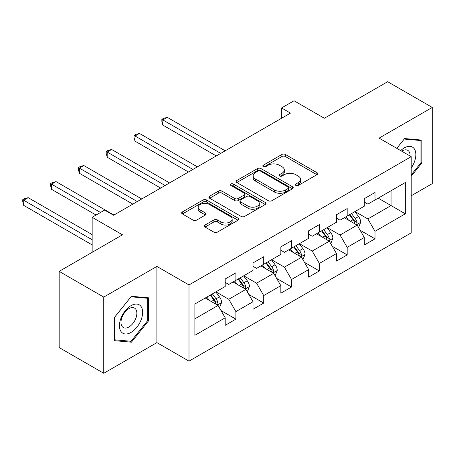 <?xml version="1.0" encoding="UTF-8"?>
<svg xmlns="http://www.w3.org/2000/svg" width="455" height="455" viewBox="0 0 455 455"><rect width="100%" height="100%" fill="white"/><g stroke="black" fill="none" stroke-linecap="round" stroke-linejoin="round"><path stroke-width="0.68" d="M295.869 185.418A1.735 1.001 0 0 0 298.321 185.418L316.919 174.68A2.474 1.428 0 0 0 317.647 173.668A2.474 1.428 0 0 0 316.919 172.655L285.41 154.467A2.474 1.428 0 0 0 281.912 154.467L263.314 165.205A1.735 1.001 0 0 0 262.802 165.91A1.735 1.001 0 0 0 263.314 166.621A1.735 1.001 0 0 0 265.765 166.621L268.171 165.228A7.923 4.573 0 0 1 279.376 165.228L281.998 166.746A7.923 4.573 0 0 1 284.318 169.982A7.923 4.573 0 0 1 281.998 173.213L279.592 174.606A1.735 1.001 0 0 0 279.086 175.311A1.735 1.001 0 0 0 279.592 176.017A1.735 1.001 0 0 0 282.043 176.017L284.449 174.629A7.923 4.573 0 0 1 295.653 174.629L298.281 176.148A7.923 4.573 0 0 1 300.601 179.378A7.923 4.573 0 0 1 298.281 182.614L295.869 184.002A1.735 1.001 0 0 0 295.363 184.713A1.735 1.001 0 0 0 295.869 185.418L295.869 184.002M205.063 225.009A2.474 1.428 0 0 0 204.34 226.021A2.474 1.428 0 0 0 205.063 227.034L213.901 232.135A2.474 1.428 0 0 0 217.405 232.135L238.062 220.209A2.474 1.428 0 0 0 238.784 219.196A2.474 1.428 0 0 0 238.062 218.19L206.553 199.995A2.474 1.428 0 0 0 203.049 199.995L182.392 211.922A2.474 1.428 0 0 0 181.67 212.934A2.474 1.428 0 0 0 182.392 213.941L193.074 220.106A2.474 1.428 0 0 0 196.571 220.106L205.415 215.005A2.474 1.428 0 0 0 206.138 213.992A2.474 1.428 0 0 0 205.415 212.986L200.12 209.926A6.62 3.822 0 0 1 198.181 207.224A6.62 3.822 0 0 1 202.265 203.692A6.62 3.822 0 0 1 209.482 204.517L230.23 216.495A6.62 3.822 0 0 1 232.169 219.196A6.62 3.822 0 0 1 228.08 222.728A6.62 3.822 0 0 1 220.863 221.904L217.405 219.907A2.474 1.428 0 0 0 213.901 219.907L205.063 225.009L205.063 227.034M411.206 195.786L432.25 183.638L432.25 107.443L387.666 81.707L324.358 118.254L294.038 100.754L281.554 107.96L290.472 113.107L113.562 215.249L104.644 210.096L92.16 217.308L92.16 252.315M103.751 297.104L103.751 373.293L156.895 342.615L156.895 266.42L103.751 297.104L59.167 271.362L122.475 234.808L92.16 217.308M156.895 266.42L188.996 284.955L411.206 156.662L411.206 232.852L188.996 361.145L188.996 284.955M432.25 107.443L379.106 138.127L411.206 156.662M268.342 200.706A2.474 1.428 0 0 0 271.845 200.706L292.502 188.78A2.474 1.428 0 0 0 293.225 187.767A2.474 1.428 0 0 0 292.502 186.755L260.994 168.566A2.474 1.428 0 0 0 257.49 168.566L236.833 180.493A2.474 1.428 0 0 0 236.111 181.499A2.474 1.428 0 0 0 236.833 182.512L268.342 200.706M231.487 185.794A1.735 1.001 0 0 1 233.244 186.038L233.244 183.979L265.282 202.475A2.474 1.428 0 0 1 266.004 203.482A2.474 1.428 0 0 1 265.282 204.494L244.625 216.421A2.474 1.428 0 0 1 241.122 216.421L209.613 198.226L209.613 196.207A2.474 1.428 0 0 0 208.89 197.22A2.474 1.428 0 0 0 209.613 198.226M209.613 196.207L218.457 191.1A2.474 1.428 0 0 1 221.955 191.1L234.734 198.482A2.474 1.428 0 0 0 238.238 198.482L244.102 195.093A2.474 1.428 0 0 0 244.824 194.086A2.474 1.428 0 0 0 244.102 193.074L230.799 185.39A1.735 1.001 0 0 1 230.287 184.685A1.735 1.001 0 0 1 231.356 183.763A1.735 1.001 0 0 1 233.244 183.979M103.751 373.293L59.167 347.557L59.167 271.362M221.011 310.537L235.9 319.137L235.9 311.618L253.02 301.739L253.02 309.252L263.718 303.075L263.718 295.557L280.843 285.672L280.843 293.191L291.541 287.014L291.541 279.495L308.661 269.61L308.661 277.129L319.364 270.952L319.364 263.434L336.484 253.549L336.484 261.068L347.182 254.891L347.182 247.372L364.301 237.487L364.301 245.006L375.005 238.824L375.005 231.311L405.32 213.804L405.32 182.506L391.055 190.742L391.055 205.569L405.32 213.804M235.9 319.137L225.202 325.314L225.202 317.8L194.882 335.301L194.882 304.003L225.202 286.496L225.202 278.983L235.9 272.801L235.9 280.32L253.02 270.435L253.02 262.916L263.718 256.739L263.718 264.258L280.843 254.373L280.843 246.855L291.541 240.678L291.541 248.197L308.661 238.312L308.661 230.793L319.364 224.616L319.364 232.135L336.484 222.25L336.484 214.732L347.182 208.555L347.182 216.068L364.301 206.189L364.301 198.67L375.005 192.493L375.005 200.007L405.32 182.506M233.045 281.969L245.888 289.38L228.768 299.265L215.926 291.854M225.202 282.379L228.768 284.438L235.9 280.32M228.768 299.265L235.9 311.618M245.888 289.38L253.02 301.739M260.869 265.908L273.705 273.318L256.586 283.203L243.743 275.787M253.02 266.317L256.586 268.376L263.718 264.258M256.586 283.203L263.718 295.557M273.705 273.318L280.843 285.672M288.686 249.84L301.528 257.257L284.409 267.142L271.567 259.725M280.843 250.256L284.409 252.315L291.541 248.197M284.409 267.142L291.541 279.495M301.528 257.257L308.661 269.61M316.509 233.779L329.346 241.195L312.227 251.08L299.39 243.664M308.661 234.194L312.227 236.253L319.364 232.135M312.227 251.08L319.364 263.434M329.346 241.195L336.484 253.549M344.327 217.718L357.169 225.134L340.05 235.019L327.208 227.602M336.484 218.133L340.05 220.192L347.182 216.068M340.05 235.019L347.182 247.372M357.169 225.134L364.301 237.487M378.213 198.158L391.055 205.569L367.867 218.952L355.031 211.541M364.301 202.065L367.867 204.13L375.005 200.007M367.867 218.952L375.005 231.311M156.895 342.615L188.996 361.145M281.554 107.96L281.554 118.254M194.882 318.83L218.064 305.441L205.228 298.031M218.064 305.441L225.202 317.8M360.11 230.23L375.005 238.824M332.292 246.292L347.182 254.891M304.469 262.353L319.364 270.952M276.651 278.414L291.541 287.014M248.828 294.476L263.718 303.075M411.206 176.239L421.819 163.038L421.819 140.094L404.609 138.553L396.76 148.319M114.182 340.647L131.393 342.188L148.603 320.775L148.603 297.832L131.393 296.296L114.182 317.704L114.182 340.647M420.926 162.526L421.819 163.038M147.71 320.263L148.603 320.775M129.573 341.136L131.393 342.188M296.563 185.663L298.281 184.673A7.923 4.573 0 0 0 300.601 181.437L300.601 179.378M284.318 169.982L284.318 172.041A7.923 4.573 0 0 1 281.998 175.272L280.286 176.261M316.89 174.697L285.41 156.526A2.474 1.428 0 0 0 281.912 156.526L264.002 166.866M292.468 188.797L260.994 170.625A2.474 1.428 0 0 0 257.49 170.625L236.867 182.529M288.123 188.472A1.735 1.001 0 0 0 288.635 187.767A1.735 1.001 0 0 0 288.123 187.062L260.465 171.091A1.735 1.001 0 0 0 258.019 171.091L255.477 172.559A7.923 4.573 0 0 0 253.156 175.789A7.923 4.573 0 0 0 255.477 179.025L274.382 189.94A7.923 4.573 0 0 0 285.586 189.94L288.123 188.472L288.123 190.537A1.735 1.001 0 0 0 288.635 189.826L288.635 187.767M253.156 175.789L253.156 177.848A7.923 4.573 0 0 0 255.477 181.084L255.477 179.025M288.123 190.537L285.586 191.999A7.923 4.573 0 0 1 274.382 191.999L255.477 181.084M209.647 198.249L218.457 193.165L218.457 191.1M244.824 194.086L244.824 196.145A2.474 1.428 0 0 1 244.102 197.151L238.238 200.541A2.474 1.428 0 0 1 234.734 200.541L221.955 193.165A2.474 1.428 0 0 0 218.457 193.165M233.244 186.038L265.248 204.511M247.998 206.138A6.62 3.822 0 0 0 255.209 206.962A6.62 3.822 0 0 0 259.299 203.43A6.62 3.822 0 0 0 257.359 200.729L250.051 196.509A2.474 1.428 0 0 0 246.553 196.509L240.689 199.893A2.474 1.428 0 0 0 239.961 200.905A2.474 1.428 0 0 0 240.689 201.918L247.998 206.138L247.998 208.197A6.62 3.822 0 0 0 255.209 209.021A6.62 3.822 0 0 0 259.299 205.489L259.299 203.43M239.961 200.905L239.961 202.964A2.474 1.428 0 0 0 240.689 203.976L240.689 201.918M247.998 208.197L240.689 203.976M232.169 219.196L232.169 221.255A6.62 3.822 0 0 1 228.08 224.793A6.62 3.822 0 0 1 220.863 223.962L217.405 221.966A2.474 1.428 0 0 0 213.901 221.966L205.097 227.051M198.181 207.224L198.181 209.283A6.62 3.822 0 0 0 200.12 211.984L200.12 209.926M205.381 215.022L200.12 211.984M238.028 220.226L206.553 202.054A2.474 1.428 0 0 0 203.049 202.054L182.427 213.964M358.58 227.574L360.701 222.228A6.683 3.856 -120 0 0 358.568 216.535L354.889 211.62M348.467 220.112L345.971 216.773M225.197 150.793L167.292 117.362L162.833 119.938L162.833 125.085L216.284 155.94M356.134 224.537L356.947 223.678L357.09 222.512A6.683 3.856 -120 0 0 355.179 218.491L351.499 213.577M349.821 214.544L353.905 219.998A3.407 1.968 60 0 1 354.525 221.033L357.09 222.512M349.36 214.817L353.04 219.731A6.683 3.856 60 0 1 354.951 223.746M162.833 125.085L161.855 121.428L161.855 119.369L220.738 153.369M161.855 119.369L163.635 118.34L167.292 117.362M411.206 167.986A16.391 9.464 120 0 0 414.289 162.19A16.391 9.464 120 0 0 413.271 147.682A16.391 9.464 120 0 0 400.707 150.599M419.823 139.912L420.926 140.549L420.926 162.782L411.206 174.874M396.794 148.341L404.25 139.059L420.926 140.549M410.063 156.002A11.221 6.478 120 0 0 407.754 150.355A11.221 6.478 120 0 0 401.708 151.179M131.034 332.417A16.391 9.464 120 0 0 142.631 312.34A16.391 9.464 120 0 0 131.034 305.646A16.391 9.464 120 0 0 119.443 325.729A16.391 9.464 120 0 0 131.034 332.417M128.924 326.98A11.221 6.478 120 0 0 136.255 317.089A11.221 6.478 120 0 0 134.538 308.098A11.221 6.478 120 0 0 128.924 308.649A11.221 6.478 120 0 0 121.593 318.54A11.221 6.478 120 0 0 123.316 327.537A11.221 6.478 120 0 0 128.924 326.98M114.364 317.545L131.034 296.802L147.71 298.292L147.71 320.525L131.034 341.267L114.364 339.777L114.33 317.522M146.607 297.65L147.71 298.292M330.757 243.635L332.878 238.289A6.683 3.856 -120 0 0 330.745 232.602L327.065 227.688M320.65 236.173L318.147 232.835M197.379 166.854L139.475 133.423L135.016 135.999L135.016 141.147L188.461 172.001M328.317 240.598L329.124 239.739L329.272 238.574A6.683 3.856 -120 0 0 327.355 234.552L323.676 229.644M322.003 230.611L326.087 236.06A3.407 1.968 60 0 1 326.707 237.095L329.272 238.574M321.537 230.878L325.217 235.792A6.683 3.856 60 0 1 327.134 239.813M135.016 141.147L134.032 137.49L134.032 135.431L192.92 169.431M134.032 135.431L135.817 134.401L139.475 133.423M302.939 259.697L305.06 254.351A6.683 3.856 -120 0 0 302.928 248.663L299.242 243.749M292.827 252.235L290.33 248.896M169.556 182.916L111.651 149.485L107.192 152.061L107.192 157.208L160.638 188.063M300.493 256.66L301.307 255.801L301.449 254.635A6.683 3.856 -120 0 0 299.538 250.62L295.858 245.706M294.18 246.673L298.264 252.121A3.407 1.968 60 0 1 298.884 253.156L301.449 254.635M293.714 246.94L297.399 251.854A6.683 3.856 60 0 1 299.31 255.875M107.192 157.208L106.214 153.551L106.214 151.492L165.097 185.492M106.214 151.492L107.994 150.463L111.651 149.485M275.116 275.758L277.237 270.412A6.683 3.856 -120 0 0 275.104 264.725L271.425 259.811M265.009 268.296L262.507 264.958M141.738 198.977L83.828 165.546L79.375 168.123L79.375 173.27L132.82 204.13M272.676 272.721L273.483 271.868L273.631 270.702A6.683 3.856 -120 0 0 271.715 266.681L268.035 261.767M266.363 262.734L270.446 268.183A3.407 1.968 60 0 1 271.066 269.218L273.631 270.702M265.896 263.001L269.576 267.915A6.683 3.856 60 0 1 271.487 271.936M79.375 173.27L78.391 169.613L78.391 167.554L137.279 201.554M78.391 167.554L80.177 166.524L83.828 165.546M247.298 291.82L249.42 286.479A6.683 3.856 -120 0 0 247.287 280.786L243.601 275.872M237.186 284.358L234.689 281.019M113.915 215.039L56.011 181.608L51.551 184.184L51.551 189.331L96.085 215.039M244.853 288.783L245.66 287.93L245.808 286.764A6.683 3.856 -120 0 0 243.897 282.743L240.217 277.829M238.539 278.796L242.623 284.244A3.407 1.968 60 0 1 243.243 285.279L245.808 286.764M238.073 279.063L241.753 283.977A6.683 3.856 60 0 1 243.67 287.998M51.551 189.331L50.573 185.674L50.573 183.615L100.538 212.468M50.573 183.615L52.353 182.586L56.011 181.608M219.475 307.881L221.596 302.541A6.683 3.856 -120 0 0 219.464 296.848L215.784 291.934M209.368 300.419L206.866 297.081M92.16 234.604L28.187 197.675L23.728 200.245L23.728 205.393L92.16 244.904M217.029 304.844L217.843 303.991L217.99 302.825A6.683 3.856 -120 0 0 216.074 298.804L212.394 293.89M210.722 294.857L214.805 300.306A3.407 1.968 60 0 1 215.42 301.341L217.99 302.825M210.255 295.124L213.935 300.038A6.683 3.856 60 0 1 215.846 304.059M23.728 205.393L22.75 201.741L22.75 199.682L92.16 239.751M22.75 199.682L24.536 198.653L28.187 197.675M298.281 184.673L298.281 182.614M279.592 176.017L279.592 174.606M281.998 175.272L281.998 173.213M263.314 166.621L263.314 165.205M281.912 156.526L281.912 154.467M285.41 156.526L285.41 154.467M316.919 174.68L316.919 172.655M236.833 182.512L236.833 180.493M257.49 170.625L257.49 168.566M260.994 170.625L260.994 168.566M292.502 188.78L292.502 186.755M274.382 191.999L274.382 189.94M285.586 191.999L285.586 189.94M221.955 193.165L221.955 191.1M234.734 200.541L234.734 198.482M238.238 200.541L238.238 198.482M244.102 197.151L244.102 195.093M265.282 204.494L265.282 202.475M213.901 221.966L213.901 219.907M217.405 221.966L217.405 219.907M220.863 223.962L220.863 221.904M205.415 215.005L205.415 212.986M182.392 213.941L182.392 211.922M203.049 202.054L203.049 199.995M206.553 202.054L206.553 199.995M238.062 220.209L238.062 218.19M356.51 224.753L360.656 222.358M355.179 218.491L358.568 216.535M350.424 221.238L353.04 219.731M328.686 240.814L332.838 238.42M327.355 234.552L330.745 232.602M322.606 237.3L325.217 235.792M300.869 256.876L305.015 254.481M299.538 250.62L302.928 248.663M294.783 253.361L297.399 251.854M273.046 272.937L277.192 270.543M271.715 266.681L275.104 264.725M266.96 269.423L269.576 267.915M245.228 288.999L249.374 286.604M243.897 282.743L247.287 280.786M239.142 285.484L241.753 283.977M217.405 305.06L221.551 302.666M216.074 298.804L219.464 296.848M211.319 301.551L213.935 300.038"/></g></svg>
